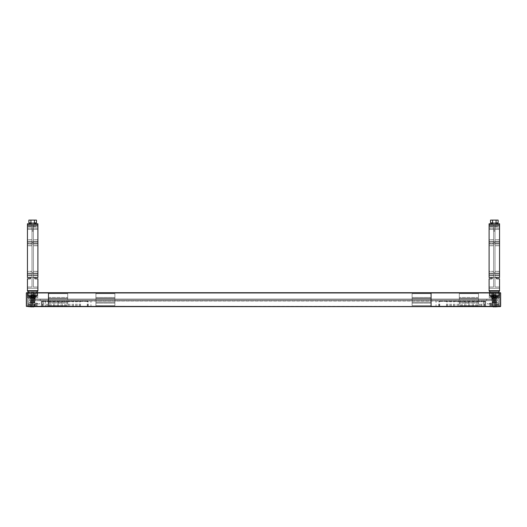 <?xml version="1.0" encoding="UTF-8"?>
<svg xmlns="http://www.w3.org/2000/svg" width="527" height="527" viewBox="0 0 527 527"><rect width="100%" height="100%" fill="white"/><g stroke="black" fill="none" stroke-linecap="round" stroke-linejoin="round"><path stroke-width="0.4" stroke-dasharray="2.63 1.98" d="M499.543 273.105L499.543 275.634L489.109 275.634L489.109 273.105L499.543 273.105L489.109 273.105L489.109 275.634L499.543 275.634L499.543 273.105M499.543 241.485L499.543 244.014L489.109 244.014L489.109 241.485L499.543 241.485L489.109 241.485L489.109 244.014L499.543 244.014L499.543 241.485M490.532 220.108L490.532 222.888L492.58 222.888L492.58 220.108L490.532 220.108L496.072 220.108L492.58 220.108L492.58 222.888L491.513 222.888L491.513 223.777L497.139 223.777L497.139 222.888L496.072 222.888L498.12 222.888L498.12 220.108L496.072 220.108L496.072 222.888L496.072 220.108L498.12 220.108L490.532 220.108M491.513 222.888L492.58 222.888L490.532 222.888L492.58 222.888L491.513 222.888L492.58 222.888L492.58 220.108M495.591 223.962L495.591 222.697L493.061 222.697L493.061 223.962L495.591 223.962L493.061 223.962L493.061 222.697L495.591 222.697L495.591 223.962L493.061 223.962L495.591 223.962M497.962 296.82L498.911 295.871L497.014 297.768L497.962 296.82L490.69 296.82L490.248 296.372L491.638 297.768L489.741 295.871L491.638 297.768L489.741 295.871L489.741 291.128L489.741 295.871L491.638 297.768L490.69 296.82L497.962 296.82L490.69 296.82L497.962 296.82L498.404 296.372L490.248 296.372L498.404 296.372L490.248 296.372L498.404 296.372L497.014 297.768L491.638 297.768L497.014 297.768L491.638 297.768L497.014 297.768L491.638 297.768L497.014 297.768L491.638 297.768L497.014 297.768L497.962 296.82M498.687 296.088L489.965 296.088L498.404 296.372L498.911 295.871L498.911 291.128L489.741 291.128L489.741 293.816L489.109 288.282L489.109 291.128L489.109 290.68L489.109 291.128L499.543 291.128L498.911 291.128L498.687 296.088M498.911 291.128L498.911 292.235L489.741 292.235L498.911 292.235L498.911 291.128L499.543 291.128L498.911 291.128L499.543 291.128L499.543 288.282L489.109 288.282L499.543 288.282L499.543 291.128L499.543 288.282L499.543 291.128L489.109 291.128L489.109 278.796L489.109 290.68L499.543 290.68L499.543 278.796L499.543 291.128L498.911 291.128L498.911 295.871L497.014 297.768L498.911 295.871L498.911 292.709L491.796 292.959L491.796 299.092L497.488 299.349L486.737 299.349L486.737 300.614L486.737 299.349L40.263 299.349L40.263 300.614L497.488 300.614L497.488 299.349L497.488 300.614L29.512 300.614L40.263 300.614L40.263 299.349L35.204 299.349L497.488 299.349L497.488 300.739L494.326 300.989L494.326 306.365L500.4 306.622L500.4 292.709L492.047 292.709L499.385 292.709L499.385 297.768L499.385 292.709L478.516 292.709L478.509 306.622L478.516 292.709L95.921 292.709L489.267 292.709L489.267 297.768L489.267 292.709L499.385 292.709L492.047 292.709L499.385 292.709L499.385 297.768L489.267 297.768L499.385 297.768L499.385 292.709L489.267 292.709L489.267 297.768L499.385 297.768L491.796 297.768L491.796 299.092L491.796 292.959L491.796 299.092L497.488 299.349L497.488 300.739L95.921 300.739L95.921 306.365L95.921 292.709L95.921 299.349L478.509 299.349L95.921 299.349L95.921 300.739L494.576 300.739L494.326 306.365L494.576 300.739L48.491 300.739L48.491 292.709L48.484 300.989L431.079 300.739L431.079 306.622L478.509 306.622L48.491 306.622L48.491 300.989L48.484 306.622L41.528 306.622L41.528 301.372L88.207 301.372L41.528 301.372L41.528 306.622L43.794 306.622L43.688 301.372M489.741 292.709L489.741 295.871L489.741 294.982L498.911 294.982L489.741 294.982L498.911 294.982L489.741 294.982L489.741 293.816L498.911 293.816L498.911 295.871L498.911 294.982L489.741 294.982L498.911 294.982L489.741 294.982L498.911 294.982L498.911 295.766L498.911 293.816L489.741 293.816L498.911 293.816L498.911 292.235L498.911 293.816L489.741 293.816L489.741 295.871L489.741 291.128M499.543 291.128L499.543 290.68L489.109 290.68L499.543 290.68L499.543 291.128M498.911 292.235L489.741 292.235L498.911 292.235M499.543 288.282L489.109 288.282L499.543 288.282M489.109 290.68L489.109 278.796L491.638 278.796L489.109 278.796L489.109 287.017L489.109 278.796L491.638 278.796L489.109 278.796L489.109 287.017L489.109 278.796L491.638 278.796A0.632 0.632 0 0 0 492.271 278.164A0.632 0.632 0 0 0 491.638 277.531L489.109 277.531L491.638 277.531L489.109 277.531L491.638 277.531L489.109 277.531L489.109 223.777L489.109 242.117L489.109 223.962L489.109 239.745L493.628 239.745L493.628 245.753L489.109 245.753L489.109 271.365L493.628 271.365L493.628 230.259L495.024 230.259L495.024 239.745L499.543 239.745L499.543 277.531L499.543 223.777L489.109 223.777L489.109 225.167L493.628 225.167L493.628 239.825L489.109 239.825L489.109 225.167L493.628 225.167L489.109 225.167L489.109 242.117L493.628 242.117L493.628 225.167L493.628 242.117L489.109 242.117L493.628 242.117L489.109 242.117L489.109 239.825L493.628 239.825L493.628 225.167L489.109 225.167L489.109 228.013L489.109 223.962L489.109 228.138L499.543 228.138L499.543 229.403L499.543 228.138L489.109 228.138L489.109 245.753L489.109 239.745L493.628 239.745L493.628 277.373L489.109 277.373L489.109 275.002L489.109 277.531L493.628 277.288L493.628 287.017L493.628 275.002L489.109 275.002L493.628 275.002L493.628 287.017L489.109 287.017L493.628 287.017L493.628 277.288L489.109 277.288L489.109 271.365L489.109 277.373L493.628 277.373L493.628 277.031L493.628 277.755L493.628 230.259L495.024 230.259L493.628 230.259L495.024 230.259L495.024 245.753L495.024 239.745L499.543 239.745L499.543 229.403L489.109 229.403L499.543 229.403L489.109 229.403L499.543 229.403L499.543 245.753L495.024 245.753L495.024 271.365L499.543 271.365L495.024 271.365L495.024 245.753L499.543 245.753L499.543 277.373L495.024 277.373L495.024 231.241L495.024 277.755L495.024 277.031L495.024 277.755L493.628 277.755L497.014 277.531A0.632 0.632 0 0 0 496.381 278.164A0.632 0.632 0 0 0 497.014 278.796L499.543 278.796L497.014 278.796L499.543 278.796L497.014 278.796L499.543 278.796L499.543 290.68M491.638 278.796A0.632 0.632 0 0 0 492.271 278.164A0.632 0.632 0 0 0 491.638 277.531A0.632 0.632 0 0 1 492.271 278.164A0.632 0.632 0 0 1 491.638 278.796A0.632 0.632 0 0 0 492.271 278.164A0.632 0.632 0 0 0 491.638 277.531M489.109 243.382L489.109 273.737L489.109 243.382L493.628 243.382L489.109 243.382L489.109 273.737L493.628 273.737L493.628 243.382L493.628 245.668L493.628 243.382L489.109 243.382L493.628 243.382L493.628 273.737L493.628 271.445L489.109 271.445L489.109 245.668L493.628 245.668L493.628 273.737L489.109 273.737L493.628 273.737L489.109 273.737L489.109 271.445L493.628 271.445L493.628 245.668L489.109 245.668L489.109 243.382M499.543 277.531L497.014 277.531L499.543 277.531L499.543 275.002L499.543 277.531L497.014 277.531A0.632 0.632 0 0 0 496.381 278.164A0.632 0.632 0 0 0 497.014 278.796L499.543 278.796L499.543 287.017L499.543 278.796L497.014 278.796A0.632 0.632 0 0 1 496.381 278.164A0.632 0.632 0 0 1 497.014 277.531L499.543 277.531L497.014 277.531L499.543 277.531L499.543 275.002L495.024 275.002L495.024 277.288L499.543 277.531M495.024 287.017L499.543 287.017L495.024 287.017L495.024 277.288L495.024 287.017L499.543 287.017L495.024 287.017L495.024 275.002L495.024 287.017M499.543 271.445L499.543 243.382L499.543 273.737L499.543 271.445L495.024 271.445L495.024 273.737L499.543 273.737L499.543 243.382L495.024 243.382L495.024 245.668L499.543 245.668L499.543 273.737L495.024 273.737L499.543 273.737L495.024 273.737L495.024 243.382L499.543 243.382L499.543 245.668L495.024 245.668L495.024 243.382L495.024 273.737L495.024 245.668L495.024 271.445L499.543 271.445M499.543 242.117L499.543 223.962L499.543 228.138L499.543 224.726L489.109 224.726L499.543 224.726L489.109 224.726L499.543 224.726L499.543 223.962L489.109 223.962L499.543 223.962L489.109 223.962L499.543 223.962L499.543 225.358L489.109 225.358L499.543 225.358L489.109 225.358L499.543 225.358L499.543 226.623L489.109 226.623L499.543 226.623L499.543 228.013L489.109 228.013L499.543 228.013L489.109 228.013L499.543 228.013L499.543 226.307L489.109 226.307L499.543 226.307L499.543 225.167L489.109 225.167L499.543 225.167L499.543 239.825L495.024 239.825L495.024 242.117L499.543 242.117L495.024 242.117L499.543 242.117L495.024 242.117L495.024 225.167L499.543 225.167L495.024 225.167L495.024 242.117L495.024 225.167L499.543 225.167L495.024 225.167L495.024 239.825L499.543 239.825L499.543 242.117M499.543 223.777L499.543 225.167L499.543 223.777L489.109 223.777L499.543 223.777M496.072 220.108L496.072 222.888L497.139 222.888M497.139 223.777L491.513 223.777M495.024 275.002L499.543 275.002L499.543 277.288L495.024 277.288L495.024 275.002L499.543 275.002L495.024 275.002M489.109 287.017L493.628 287.017L489.109 287.017M489.109 273.105L489.109 275.634L489.109 273.105M489.109 241.485L489.109 244.014L489.109 241.485M493.061 222.697L495.591 222.697L493.061 222.697M497.014 277.531A0.632 0.632 0 0 0 496.381 278.164A0.632 0.632 0 0 0 497.014 278.796M489.109 245.753L489.109 271.365L493.628 271.365L493.628 245.753L489.109 245.753M495.024 243.382L499.543 243.382L495.024 243.382M489.109 275.002L493.628 275.002L489.109 275.002M37.891 273.105L37.891 275.634L27.457 275.634L27.457 273.105L37.891 273.105L27.457 273.105L27.457 275.634L37.891 275.634L37.891 273.105M37.891 241.485L37.891 244.014L27.457 244.014L27.457 241.485L37.891 241.485L27.457 241.485L27.457 244.014L37.891 244.014L37.891 241.485M28.88 220.108L28.88 222.888L30.928 222.888L30.928 220.108L28.88 220.108L34.42 220.108L30.928 220.108L30.928 222.888L29.861 222.888L29.861 223.777L35.487 223.777L35.487 222.888L34.42 222.888L36.468 222.888L36.468 220.108L34.42 220.108L34.42 222.888L34.42 220.108L36.468 220.108L28.88 220.108M29.861 222.888L30.928 222.888L28.88 222.888L30.928 222.888L29.861 222.888L30.928 222.888L30.928 220.108M33.939 223.962L33.939 222.697L31.409 222.697L31.409 223.962L33.939 223.962L31.409 223.962L31.409 222.697L33.939 222.697L33.939 223.962L31.409 223.962L33.939 223.962M36.31 296.82L37.259 295.871L35.362 297.768L36.31 296.82L29.038 296.82L28.596 296.372L29.986 297.768L28.089 295.871L29.986 297.768L28.089 295.871L28.089 291.128L28.089 295.871L29.986 297.768L29.038 296.82L36.31 296.82L29.038 296.82L36.31 296.82L36.752 296.372L28.596 296.372L36.752 296.372L28.596 296.372L36.752 296.372L35.362 297.768L29.986 297.768L35.362 297.768L29.986 297.768L35.362 297.768L29.986 297.768L35.362 297.768L29.986 297.768L35.362 297.768L36.31 296.82M37.035 296.088L28.313 296.088L36.752 296.372L37.259 295.871L37.259 291.128L28.089 291.128L28.089 293.816L27.457 288.282L27.457 291.128L27.457 290.68L27.457 291.128L37.891 291.128L37.259 291.128L37.035 296.088M37.259 291.128L37.259 292.235L28.089 292.235L37.259 292.235L37.259 291.128L37.891 291.128L37.259 291.128L37.891 291.128L37.891 288.282L27.457 288.282L37.891 288.282L37.891 291.128L37.891 288.282L37.891 291.128L27.457 291.128L27.457 278.796L27.457 290.68L37.891 290.68L37.891 278.796L37.891 291.128L37.259 291.128L37.259 295.871L35.362 297.768L37.259 295.871L37.259 292.709L28.089 292.709L28.089 295.871L28.089 291.128M37.259 293.816L28.089 293.816L37.259 293.816L28.089 293.816L37.259 293.816L37.259 292.235L28.089 292.235L37.259 292.235L37.259 295.607L37.259 293.816M37.259 294.982L28.089 294.982L37.259 294.982L28.089 294.982L37.259 294.982L28.089 294.982L37.259 294.982L28.089 294.982L37.259 294.982L37.259 295.871L37.259 294.982M37.891 291.128L37.891 290.68L27.457 290.68L37.891 290.68L37.891 291.128M37.891 288.282L27.457 288.282L37.891 288.282M27.457 290.68L27.457 278.796L29.986 278.796L27.457 278.796L27.457 287.017L27.457 278.796L29.986 278.796L27.457 278.796L27.457 287.017L27.457 278.796L29.986 278.796A0.632 0.632 0 0 0 30.619 278.164A0.632 0.632 0 0 0 29.986 277.531L27.457 277.531L29.986 277.531L27.457 277.531L29.986 277.531L27.457 277.531L27.457 223.777L27.457 242.117L27.457 223.962L27.457 239.745L31.976 239.745L31.976 245.753L27.457 245.753L27.457 271.365L31.976 271.365L31.976 230.259L33.372 230.259L33.372 239.745L37.891 239.745L37.891 277.531L37.891 223.777L27.457 223.777L27.457 225.167L31.976 225.167L31.976 239.825L27.457 239.825L27.457 225.167L31.976 225.167L27.457 225.167L27.457 242.117L31.976 242.117L31.976 225.167L31.976 242.117L27.457 242.117L31.976 242.117L27.457 242.117L27.457 239.825L31.976 239.825L31.976 225.167L27.457 225.167L27.457 228.013L27.457 223.962L27.457 228.138L37.891 228.138L37.891 229.403L37.891 228.138L27.457 228.138L27.457 245.753L27.457 239.745L31.976 239.745L31.976 277.373L27.457 277.373L27.457 275.002L27.457 277.531L31.976 277.288L31.976 287.017L31.976 275.002L27.457 275.002L31.976 275.002L31.976 287.017L27.457 287.017L31.976 287.017L31.976 277.288L27.457 277.288L27.457 271.365L27.457 277.373L31.976 277.373L31.976 277.031L31.976 277.755L31.976 230.259L33.372 230.259L31.976 230.259L33.372 230.259L33.372 245.753L33.372 239.745L37.891 239.745L37.891 229.403L27.457 229.403L37.891 229.403L27.457 229.403L37.891 229.403L37.891 245.753L33.372 245.753L33.372 271.365L37.891 271.365L33.372 271.365L33.372 245.753L37.891 245.753L37.891 277.373L33.372 277.373L33.372 231.241L33.372 277.755L33.372 277.031L33.372 277.755L31.976 277.755L35.362 277.531A0.632 0.632 0 0 0 34.729 278.164A0.632 0.632 0 0 0 35.362 278.796L37.891 278.796L35.362 278.796L37.891 278.796L35.362 278.796L37.891 278.796L37.891 290.68M29.986 278.796A0.632 0.632 0 0 0 30.619 278.164A0.632 0.632 0 0 0 29.986 277.531A0.632 0.632 0 0 1 30.619 278.164A0.632 0.632 0 0 1 29.986 278.796A0.632 0.632 0 0 0 30.619 278.164A0.632 0.632 0 0 0 29.986 277.531M27.457 243.382L27.457 273.737L27.457 243.382L31.976 243.382L27.457 243.382L27.457 273.737L31.976 273.737L31.976 243.382L31.976 245.668L31.976 243.382L27.457 243.382L31.976 243.382L31.976 273.737L31.976 271.445L27.457 271.445L27.457 245.668L31.976 245.668L31.976 273.737L27.457 273.737L31.976 273.737L27.457 273.737L27.457 271.445L31.976 271.445L31.976 245.668L27.457 245.668L27.457 243.382M37.891 277.531L35.362 277.531L37.891 277.531L37.891 275.002L37.891 277.531L35.362 277.531A0.632 0.632 0 0 0 34.729 278.164A0.632 0.632 0 0 0 35.362 278.796L37.891 278.796L37.891 287.017L37.891 278.796L35.362 278.796A0.632 0.632 0 0 1 34.729 278.164A0.632 0.632 0 0 1 35.362 277.531L37.891 277.531L35.362 277.531L37.891 277.531L37.891 275.002L33.372 275.002L33.372 277.288L37.891 277.531M33.372 287.017L37.891 287.017L33.372 287.017L33.372 277.288L33.372 287.017L37.891 287.017L33.372 287.017L33.372 275.002L33.372 287.017M37.891 271.445L37.891 243.382L37.891 273.737L37.891 271.445L33.372 271.445L33.372 273.737L37.891 273.737L37.891 243.382L33.372 243.382L33.372 245.668L37.891 245.668L37.891 273.737L33.372 273.737L37.891 273.737L33.372 273.737L33.372 243.382L37.891 243.382L37.891 245.668L33.372 245.668L33.372 243.382L33.372 273.737L33.372 245.668L33.372 271.445L37.891 271.445M37.891 242.117L37.891 223.962L37.891 228.138L37.891 224.726L27.457 224.726L37.891 224.726L27.457 224.726L37.891 224.726L37.891 223.962L27.457 223.962L37.891 223.962L27.457 223.962L37.891 223.962L37.891 225.358L27.457 225.358L37.891 225.358L27.457 225.358L37.891 225.358L37.891 226.623L27.457 226.623L37.891 226.623L37.891 228.013L27.457 228.013L37.891 228.013L27.457 228.013L37.891 228.013L37.891 226.307L27.457 226.307L37.891 226.307L37.891 225.167L27.457 225.167L37.891 225.167L37.891 239.825L33.372 239.825L33.372 242.117L37.891 242.117L33.372 242.117L37.891 242.117L33.372 242.117L33.372 225.167L37.891 225.167L33.372 225.167L33.372 242.117L33.372 225.167L37.891 225.167L33.372 225.167L33.372 239.825L37.891 239.825L37.891 242.117M37.891 223.777L37.891 225.167L37.891 223.777L27.457 223.777L37.891 223.777M34.42 220.108L34.42 222.888L35.487 222.888M35.487 223.777L29.861 223.777M33.372 275.002L37.891 275.002L37.891 277.288L33.372 277.288L33.372 275.002L37.891 275.002L33.372 275.002M27.457 287.017L31.976 287.017L27.457 287.017M27.457 273.105L27.457 275.634L27.457 273.105M27.457 241.485L27.457 244.014L27.457 241.485M31.409 222.697L33.939 222.697L31.409 222.697M35.362 277.531A0.632 0.632 0 0 0 34.729 278.164A0.632 0.632 0 0 0 35.362 278.796M27.457 245.753L27.457 271.365L31.976 271.365L31.976 245.753L27.457 245.753M33.372 243.382L37.891 243.382L33.372 243.382M27.457 275.002L31.976 275.002L27.457 275.002M48.491 306.622L95.914 306.622L26.6 306.622L26.35 292.959L26.35 306.365L32.424 306.622L26.35 306.365L26.6 292.709L35.204 292.959L35.204 299.092L29.512 299.349L35.204 299.349L29.512 299.349L29.512 300.739L32.674 300.989L32.424 306.622L28.247 306.622L28.247 303.144L32.674 303.144L28.247 303.144L30.777 303.144L30.777 305.673L31.725 305.673L31.725 302.195L28.247 302.195L28.247 298.401L34.255 298.401L34.255 293.658L33.306 293.658L33.306 297.452L28.247 297.452L28.247 293.658L27.299 293.658L27.299 305.673L28.247 305.673L28.247 303.144L30.777 303.144L30.777 305.673L31.725 305.673L31.725 302.195L28.247 302.195L28.247 298.401L34.255 298.401L34.255 293.658L33.306 293.658L33.306 297.452L28.247 297.452L28.247 293.658L27.299 293.658L27.299 305.673L28.247 305.673L28.247 303.144L37.101 303.144L28.247 303.144L28.247 305.673L27.299 305.673L27.299 293.658L28.247 293.658L28.247 297.452L33.306 297.452L33.306 293.658L34.255 293.658L34.255 298.401L28.247 298.401L28.247 302.195L31.725 302.195L31.725 305.673L30.777 305.673L30.777 303.144L28.247 303.144L28.247 305.673L27.299 305.673L27.299 293.658L28.247 293.658L28.247 297.452L33.306 297.452L33.306 293.658L34.255 293.658L34.255 298.401L28.247 298.401L28.247 302.195L31.725 302.195L31.725 305.673L30.777 305.673L30.777 303.144L28.247 303.144L28.247 306.622L37.101 306.622L28.247 306.622L37.101 306.622L37.101 303.144L37.101 306.622L32.674 306.622M486.737 300.614L486.737 299.349L486.737 300.614M40.263 300.614L40.263 299.349L40.263 300.614M35.737 306.615L28.339 306.615L35.737 306.615M35.737 303.144L28.339 303.144L35.737 303.144M29.611 304.277L28.339 304.277L28.339 305.416L32.674 305.416L32.674 304.277L37.009 304.277L37.009 305.416L32.674 305.416L32.674 304.277L32.674 305.416L28.339 305.416L37.009 305.416L32.674 305.416L37.009 305.416L37.009 304.277L35.895 304.277L35.895 305.416L35.895 304.277L32.674 304.277L32.674 305.416L28.339 305.416L28.339 304.277L29.453 304.277L29.453 305.416L29.453 304.277L32.674 304.277L29.611 304.277L32.674 304.277L32.674 305.416L32.674 304.277L37.009 304.277L32.674 304.277L32.674 305.416L32.674 304.277L29.611 304.277M28.662 304.151L30.059 304.151L30.059 305.416L31.04 305.416L31.04 304.151L31.04 305.416L28.662 305.416L28.662 304.151L35.289 304.092L30.059 304.092L35.289 304.092L30.059 304.092L30.059 306.76L30.059 305.416L28.662 305.416M33.656 306.885L31.04 306.76L31.04 305.416M31.04 304.151L31.04 306.76L30.059 306.76L32.18 306.892L34.308 306.76L34.308 304.092L36.686 304.151L36.686 305.416L34.308 305.416L34.308 304.151L34.308 305.416L35.289 305.416L35.289 304.151L36.686 304.151M36.686 305.416L35.289 305.416L35.289 306.76L34.308 306.76L35.289 306.76L35.289 304.092L34.308 304.151M34.308 305.416L34.308 306.76L32.674 306.885M31.291 303.144L34.637 303.144L31.291 303.144M31.291 297.261L31.811 297.261L31.811 302.696L33.537 302.696L33.537 297.261L34.433 297.261L34.637 302.696L34.433 297.261L33.537 297.261L33.537 302.696L31.811 302.696L31.811 297.261L30.915 297.261L30.711 302.696L30.915 297.261L31.561 297.261L31.561 302.696L30.711 302.696L30.915 297.261L30.915 302.696L31.561 302.696L31.561 297.261L32.45 297.261L32.45 302.696L31.811 302.696L33.537 302.696L32.898 302.696L33.537 302.696L33.537 297.261L32.898 297.261L32.898 302.696L31.811 302.696L31.811 297.261L31.811 302.696L32.45 302.696L32.45 297.261L32.898 297.261L31.291 297.261M32.898 297.261L34.433 297.261L33.787 297.261L33.787 302.696L34.637 302.696L34.433 297.261L34.433 302.696L33.787 302.696L33.787 297.261L34.433 297.261L33.537 297.261L33.537 302.696L32.898 302.696L32.898 297.261L32.898 302.696L32.898 297.261L32.45 297.261L32.45 302.696L32.45 297.261L33.537 297.261L32.898 297.261M31.152 297.261L34.822 297.261L31.152 297.261M31.152 297.004L34.822 297.004L31.152 297.004M31.291 296.82L34.637 296.82L34.057 296.82L34.578 295.93L34.367 295.173L32.147 295.173L34.057 296.82L31.291 296.82L30.77 295.93L30.981 295.173L33.201 295.173L30.711 296.82L34.637 296.82L32.147 295.173L34.367 295.173L34.578 295.93L34.057 296.82L31.291 296.82L33.201 295.173L30.981 295.173L30.77 295.93L31.291 296.82M32.318 292.393L33.181 292.393L32.318 292.393M32.325 294.395L32.081 295.601L32.325 294.395M34.275 294.731L32.239 294.731L34.275 294.731M34.433 295.601L34.183 294.395L34.433 295.601M33.023 294.395L33.267 295.601L33.023 294.395M31.073 294.731L33.109 294.731L31.073 294.731M30.915 295.601L31.165 294.395L30.915 295.601M494.326 306.885L496.941 306.76L491.711 306.76L491.711 304.092L496.941 304.092L490.314 304.151L490.314 305.416L492.692 305.416L492.692 304.151L490.314 304.151M491.263 306.615L498.661 306.615L491.263 306.615M491.263 303.144L498.661 303.144L491.263 303.144M497.389 304.277L498.661 304.277L498.661 305.416L494.326 305.416L494.326 304.277L489.991 304.277L489.991 305.416L494.326 305.416L494.326 304.277L494.326 305.416L498.661 305.416L489.991 305.416L494.326 305.416L489.991 305.416L489.991 304.277L491.105 304.277L491.105 305.416L491.105 304.277L494.326 304.277L494.326 305.416L498.661 305.416L498.661 304.277L497.547 304.277L497.547 305.416L497.547 304.277L494.326 304.277L497.389 304.277L494.326 304.277L494.326 305.416L494.326 304.277L489.991 304.277L494.326 304.277L494.326 305.416L494.326 304.277L497.389 304.277M498.338 304.151L496.941 304.151L496.941 305.416L495.96 305.416L495.96 304.151L495.96 305.416L498.338 305.416L498.338 304.151L495.96 304.151L496.941 304.092L496.941 306.76L496.941 305.416L498.338 305.416M495.96 304.151L495.96 305.416M492.692 305.416L492.692 306.76L492.692 304.092L492.692 305.416L491.711 305.416L491.711 304.151L492.692 304.151M495.709 303.144L492.363 303.144L495.709 303.144M495.709 297.261L495.189 297.261L495.189 302.696L493.463 302.696L493.463 297.261L492.567 297.261L492.363 302.696L492.567 297.261L493.463 297.261L493.463 302.696L495.189 302.696L495.189 297.261L496.085 297.261L496.289 302.696L496.085 297.261L495.439 297.261L495.439 302.696L496.289 302.696L496.085 297.261L496.085 302.696L495.439 302.696L495.439 297.261L494.55 297.261L494.55 302.696L495.189 302.696L493.463 302.696L494.102 302.696L493.463 302.696L493.463 297.261L494.102 297.261L494.102 302.696L495.189 302.696L495.189 297.261L495.189 302.696L494.55 302.696L494.55 297.261L494.102 297.261L495.709 297.261M494.102 297.261L492.567 297.261L493.213 297.261L493.213 302.696L492.363 302.696L492.567 297.261L492.567 302.696L493.213 302.696L493.213 297.261L492.567 297.261L493.463 297.261L493.463 302.696L494.102 302.696L494.102 297.261L494.102 302.696L494.102 297.261L494.55 297.261L494.55 302.696L494.55 297.261L493.463 297.261L494.102 297.261M495.848 297.261L492.178 297.261L495.848 297.261M495.848 297.004L492.178 297.004L495.848 297.004M495.709 296.82L492.363 296.82L492.943 296.82L492.422 295.93L492.633 295.173L494.853 295.173L492.943 296.82L495.709 296.82L496.23 295.93L496.019 295.173L493.799 295.173L496.289 296.82L492.363 296.82L494.853 295.173L492.633 295.173L492.422 295.93L492.943 296.82L495.709 296.82L493.799 295.173L496.019 295.173L496.23 295.93L495.709 296.82M494.682 292.393L493.819 292.393L494.682 292.393M494.675 294.395L494.919 295.601L494.675 294.395M492.725 294.731L494.761 294.731L492.725 294.731M492.567 295.601L492.817 294.395L492.567 295.601M493.977 294.395L493.733 295.601L493.977 294.395M495.927 294.731L493.891 294.731L495.927 294.731M496.085 295.601L495.835 294.395L496.085 295.601M31.811 297.261L32.45 297.261L31.811 297.261M33.787 297.261L33.787 302.696L33.787 297.261L34.433 297.261L33.787 297.261M31.561 297.261L31.561 302.696L31.561 297.261L30.915 297.261L31.561 297.261M490.314 305.416L491.711 305.416L491.711 306.76L493.344 306.885M495.189 297.261L494.55 297.261L495.189 297.261M493.213 297.261L493.213 302.696L493.213 297.261L492.567 297.261L493.213 297.261M495.439 297.261L495.439 302.696L495.439 297.261L496.085 297.261L495.439 297.261M28.089 292.709L34.953 292.709L34.953 299.349L29.512 299.349L35.204 299.092L35.204 292.959L34.953 299.349L35.204 292.959L35.204 297.768L37.733 297.768L37.733 292.709L37.733 297.768L27.615 297.768L27.615 292.709L27.615 297.768L35.204 297.768L27.615 297.768L27.615 292.709L27.615 297.768L37.733 297.768L35.204 297.768L34.953 299.349L29.512 299.349L29.512 300.739L48.484 300.739L32.424 300.739L32.674 306.365L32.424 300.739L95.914 300.739L95.914 292.959L95.914 306.622L95.914 300.739L29.512 300.739L29.512 299.349L29.512 300.739L32.424 300.739M37.733 292.709L37.733 297.768L37.733 292.709L48.484 292.709L26.6 292.709L431.079 292.709L431.079 299.349L48.491 299.349L431.079 299.349L431.079 300.739L431.086 292.709L489.267 292.709L489.267 297.768L491.796 297.768L491.796 292.959L492.047 299.349L478.516 299.349L497.488 299.349L497.488 300.739L497.488 299.349L491.796 299.092L35.204 299.092L491.796 299.092L492.047 292.709L500.4 292.709L500.65 306.365L500.4 292.709M498.753 306.622L498.753 303.144L498.753 305.673L499.701 305.673L499.701 293.658L498.753 293.658L498.753 297.452L493.694 297.452L493.694 293.658L492.745 293.658L492.745 298.401L498.753 298.401L498.753 302.195L495.275 302.195L495.275 305.673L496.223 305.673L496.223 303.144L498.753 303.144L498.753 305.673L499.701 305.673L499.701 293.658L498.753 293.658L498.753 297.452L493.694 297.452L493.694 293.658L492.745 293.658L492.745 298.401L498.753 298.401L498.753 302.195L495.275 302.195L495.275 305.673L496.223 305.673L496.223 303.144L498.753 303.144L489.899 303.144L489.899 306.622L498.753 306.622L498.753 303.144L496.223 303.144L496.223 305.673L495.275 305.673L495.275 302.195L498.753 302.195L498.753 298.401L492.745 298.401L492.745 293.658L493.694 293.658L493.694 297.452L498.753 297.452L498.753 293.658L499.701 293.658L499.701 305.673L498.753 305.673L498.753 303.144L496.223 303.144L496.223 305.673L495.275 305.673L495.275 302.195L498.753 302.195L498.753 298.401L492.745 298.401L492.745 293.658L493.694 293.658L493.694 297.452L498.753 297.452L498.753 293.658L499.701 293.658L499.701 305.673L498.753 305.673L498.753 303.144L489.899 303.144L498.753 303.144L489.899 303.144L489.899 306.622L498.753 306.622L478.516 306.622L485.472 306.622L485.472 301.372L438.793 301.372L485.472 301.372L485.472 306.622L483.206 306.622L483.312 301.372M32.674 300.739L30.526 300.739L32.674 300.739M32.674 299.349L30.526 299.349L32.674 299.349M32.674 297.768L30.526 297.768L32.674 297.768M35.803 303.993L35.803 303.361L39.492 303.361L39.492 303.993L35.803 303.993L35.803 303.361M39.492 303.993L39.492 303.361M45.388 300.739L45.388 306.622L431.079 306.365L431.086 300.739L494.576 300.739M42.792 300.739L41.528 300.989L41.277 306.622L41.277 300.739L34.571 300.739M48.484 298.401L48.484 302.195L67.706 302.195L67.706 305.673L67.706 293.658L67.706 302.195L48.484 302.195L48.484 305.673L67.706 305.673L48.484 305.673L48.484 303.144L67.706 303.144L48.484 303.144L48.484 305.673L67.706 305.673L48.491 305.673L48.484 293.658L48.484 298.401L67.706 298.401L48.484 298.401M48.484 293.658L67.706 293.658L67.706 297.452L67.706 293.658L48.484 293.658L48.484 297.452L48.484 293.658L67.706 293.658L48.491 293.658M48.484 297.452L67.706 297.452L48.484 297.452M34.953 299.349L48.484 299.349L29.512 299.349L29.512 300.739L29.512 299.349L95.914 299.349L34.953 299.349M494.326 300.739L496.474 300.739L494.326 300.739M494.326 299.349L496.474 299.349L494.326 299.349M494.326 297.768L496.474 297.768L494.326 297.768M491.197 303.993L491.197 303.361L487.508 303.361L487.508 303.993L491.197 303.993L491.197 303.361M487.508 303.993L487.508 303.361M34.571 306.622L42.792 306.365L42.792 300.989L436.04 300.989L436.04 306.365L431.086 306.622L494.576 306.622L95.921 306.365L494.326 306.365L493.061 306.365L493.061 300.739M484.208 300.739L485.472 300.989L485.723 306.622L485.723 300.739L492.429 300.739M478.516 298.401L478.516 302.195L459.294 302.195L459.294 305.673L459.294 293.658L459.294 302.195L478.516 302.195L478.516 305.673L459.294 305.673L478.516 305.673L478.516 303.144L459.294 303.144L478.516 303.144L478.516 305.673L459.294 305.673L478.516 305.673L478.516 293.658L478.516 298.401L459.294 298.401L478.516 298.401M478.516 293.658L459.294 293.658L459.294 297.452L459.294 293.658L478.516 293.658L478.516 297.452L478.516 293.658L459.294 293.658L478.516 293.658M478.516 297.452L459.294 297.452L478.516 297.452M500.65 306.365L500.65 292.959L500.65 306.365L494.326 306.365L494.326 300.989L492.429 300.989L492.429 306.365L493.061 306.622M34.822 303.144L30.526 303.144L30.526 300.739L34.822 300.739L34.822 303.144L34.822 300.739L30.526 300.739L30.526 303.144L34.822 303.144M34.822 299.349L30.526 299.349L30.526 297.768L34.822 297.768L34.822 299.349L34.822 297.768L30.526 297.768L30.526 299.349L34.822 299.349M95.914 302.195L95.914 298.401L114.886 298.401L114.886 293.658L114.886 305.673L114.886 298.401L95.914 298.401L95.914 293.658L114.886 293.658L95.914 293.658L95.914 297.452L114.886 297.452L95.914 297.452L95.914 293.658L114.886 293.658L95.914 293.658L95.914 305.673L95.914 302.195L114.886 302.195L95.914 302.195M95.914 305.673L114.886 305.673L114.886 303.144L114.886 305.673L95.914 305.673L95.914 303.144L95.914 305.673L114.886 305.673L95.914 305.673M95.914 303.144L114.886 303.144L95.914 303.144M43.688 306.622L88.207 306.622L42.792 306.622L42.792 301.372M80.499 306.622L80.499 301.372M80.354 306.622L80.354 301.372M79.228 306.622L79.228 301.372M79.36 306.622L79.36 301.372M77.061 306.622L77.061 301.372M76.942 306.622L76.942 301.372M75.763 306.622L75.763 301.372M75.875 306.622L75.875 301.372M73.503 306.622L73.503 301.372M73.405 306.622L73.405 301.372M72.199 306.622L72.199 301.372M72.285 306.622L72.285 301.372M69.847 306.622L69.847 301.372M69.775 306.622L69.775 301.372M68.543 306.622L68.543 301.372M68.602 306.622L68.602 301.372M66.125 306.622L66.125 301.372M66.079 306.622L66.079 301.372M64.821 306.622L64.821 301.372M64.861 306.622L64.861 301.372M62.351 306.622L62.351 301.372M62.331 306.622L62.331 301.372M61.066 306.622L61.066 301.372L61.079 306.622M58.556 306.622L58.556 301.372L58.563 306.622M57.298 306.622L57.298 301.372M57.285 306.622L57.285 301.372M54.768 306.622L54.768 301.372M54.801 306.622L54.801 301.372M53.543 306.622L53.543 301.372M53.504 306.622L53.504 301.372M51.014 306.622L51.014 301.372M51.066 306.622L51.066 301.372M49.828 306.622L49.828 301.372M49.762 306.622L49.762 301.372M47.311 306.622L47.311 301.372M47.39 306.622L47.39 301.372M46.172 306.622L46.172 301.372M46.086 306.622L46.086 301.372M43.794 306.622L43.794 301.372M42.608 306.622L42.608 301.372M42.503 306.622L42.503 301.372M32.424 306.622L28.247 306.622M26.35 292.959L26.35 306.365L26.35 292.959L500.65 292.959M32.325 306.602L32.654 306.266M32.654 301.088L32.325 300.759M91.342 300.759L90.96 301.036M90.96 306.319L91.342 306.595M492.429 306.622L484.208 306.365L484.208 300.989L90.96 300.989L90.96 306.365L95.914 306.365L26.35 306.365M33.939 306.622L34.571 306.365L34.571 300.989L32.674 300.989L32.674 306.365L33.939 306.365L33.939 300.739M492.178 303.144L496.474 303.144L496.474 300.739L492.178 300.739L492.178 303.144L492.178 300.739L496.474 300.739L496.474 303.144L492.178 303.144M492.178 299.349L496.474 299.349L496.474 297.768L492.178 297.768L492.178 299.349L492.178 297.768L496.474 297.768L496.474 299.349L492.178 299.349M431.086 302.195L431.086 298.401L412.114 298.401L412.114 293.658L412.114 305.673L412.114 298.401L431.086 298.401L431.086 293.658L412.114 293.658L431.086 293.658L431.086 297.452L412.114 297.452L431.086 297.452L431.086 293.658L412.114 293.658L431.079 293.658L431.086 305.673L431.086 302.195L412.114 302.195L431.086 302.195M431.086 305.673L412.114 305.673L412.114 303.144L412.114 305.673L431.086 305.673L431.086 303.144L431.086 305.673L412.114 305.673L431.079 305.673M431.086 303.144L412.114 303.144L431.086 303.144M483.312 306.622L438.793 306.622L484.208 306.622L484.208 301.372M446.501 306.622L446.501 301.372M446.646 306.622L446.646 301.372M447.772 306.622L447.772 301.372M447.64 306.622L447.64 301.372M449.939 306.622L449.939 301.372M450.058 306.622L450.058 301.372M451.237 306.622L451.237 301.372M451.125 306.622L451.125 301.372M453.497 306.622L453.497 301.372M453.595 306.622L453.595 301.372M454.801 306.622L454.801 301.372M454.715 306.622L454.715 301.372M457.153 306.622L457.153 301.372M457.225 306.622L457.225 301.372M458.457 306.622L458.457 301.372M458.398 306.622L458.398 301.372M460.875 306.622L460.875 301.372M460.921 306.622L460.921 301.372M462.179 306.622L462.179 301.372M462.139 306.622L462.139 301.372M464.649 306.622L464.649 301.372M464.669 306.622L464.669 301.372M465.934 306.622L465.934 301.372L465.921 306.622M468.444 306.622L468.444 301.372L468.437 306.622M469.702 306.622L469.702 301.372M469.715 306.622L469.715 301.372M472.232 306.622L472.232 301.372M472.199 306.622L472.199 301.372M473.457 306.622L473.457 301.372M473.496 306.622L473.496 301.372M475.986 306.622L475.986 301.372M475.934 306.622L475.934 301.372M477.172 306.622L477.172 301.372M477.238 306.622L477.238 301.372M479.689 306.622L479.689 301.372M479.61 306.622L479.61 301.372M480.828 306.622L480.828 301.372M480.914 306.622L480.914 301.372M483.206 306.622L483.206 301.372M484.392 306.622L484.392 301.372M484.497 306.622L484.497 301.372M494.576 306.622L500.4 306.622M494.675 306.602L494.346 306.266M494.346 301.088L494.675 300.759M435.658 300.759L436.04 301.036M436.04 306.319L435.658 306.595M497.488 299.349L497.488 300.739L497.488 299.349L431.086 299.349L497.488 299.349M498.911 295.64L489.741 295.64L498.911 295.64M498.911 295.719L489.741 295.719L498.911 295.719M498.911 295.607L489.741 295.607L498.911 295.607M495.024 273.994L493.628 273.994L495.024 273.994M495.024 231.241L493.628 231.241L495.024 231.241M495.024 242.604L493.628 242.604L495.024 242.604M495.024 242.888L493.628 242.888L495.024 242.888M495.024 272.874L493.628 272.874L495.024 272.874M37.259 295.64L28.089 295.64L37.259 295.64M37.259 295.719L28.089 295.719L37.259 295.719M37.259 295.607L28.089 295.607L37.259 295.607M33.372 273.994L31.976 273.994L33.372 273.994M33.372 231.241L31.976 231.241L33.372 231.241M33.372 242.604L31.976 242.604L33.372 242.604M33.372 242.888L31.976 242.888L33.372 242.888M33.372 272.874L31.976 272.874L33.372 272.874M491.796 300.614L491.796 299.349L491.796 300.614M35.204 300.614L35.204 299.349L35.204 300.614M37.733 292.959L48.484 292.959L37.733 292.959M87.258 306.622L87.258 301.372M87.844 306.622L87.844 301.372M42.331 306.622L42.331 301.372M439.742 306.622L439.742 301.372M439.156 306.622L439.156 301.372M484.669 306.622L484.669 301.372M481.612 306.622L481.612 300.739M498.911 295.766L489.741 295.766L498.911 295.766M37.259 295.766L28.089 295.766L37.259 295.766M28.339 303.144L28.339 304.277L28.339 303.144M28.339 305.416L28.339 306.615L28.339 305.416M37.009 303.144L37.009 304.277L37.009 303.144M37.009 305.416L37.002 306.622L37.009 305.416M34.637 302.696L34.637 303.144L34.637 302.696M30.711 302.696L30.711 303.144L30.711 302.696M31.534 297.261L31.534 302.696L31.534 297.261M33.814 297.261L33.814 302.696L33.814 297.261M34.822 297.004L34.578 295.93L34.822 297.004M33.181 292.393L34.327 294.731L33.181 292.393M31.021 294.731L32.167 292.393L31.021 294.731M30.77 295.93L30.526 297.261L30.77 295.93M498.661 303.144L498.661 304.277L498.661 303.144M498.661 305.416L498.661 306.615L498.661 305.416M489.991 303.144L489.991 304.277L489.991 303.144M489.991 305.416L489.998 306.622L489.991 305.416M492.363 302.696L492.363 303.144L492.363 302.696M496.289 302.696L496.289 303.144L496.289 302.696M495.466 297.261L495.466 302.696L495.466 297.261M493.186 297.261L493.186 302.696L493.186 297.261M492.178 297.004L492.422 295.93L492.178 297.004M493.819 292.393L492.673 294.731L493.819 292.393M495.979 294.731L494.833 292.393L495.979 294.731M496.23 295.93L496.474 297.261L496.23 295.93M88.207 306.622L88.207 301.372M438.793 306.622L438.793 301.372"/><path stroke-width="0.79" d="M491.638 277.531A0.632 0.632 0 0 1 492.271 278.164A0.632 0.632 0 0 1 491.638 278.796L489.109 278.796L489.109 290.68L499.543 290.68L499.543 278.796L497.014 278.796A0.632 0.632 0 0 1 496.381 278.164A0.632 0.632 0 0 1 497.014 277.531L499.543 277.531L499.543 223.777L489.109 223.777L489.109 277.531L491.638 277.531A0.632 0.632 0 0 1 492.271 278.164A0.632 0.632 0 0 1 491.638 278.796A0.632 0.632 0 0 0 492.271 278.164A0.632 0.632 0 0 0 491.638 277.531A0.632 0.632 0 0 1 492.271 278.164A0.632 0.632 0 0 1 491.638 278.796M497.014 278.796A0.632 0.632 0 0 1 496.381 278.164A0.632 0.632 0 0 1 497.014 277.531A0.632 0.632 0 0 0 496.381 278.164A0.632 0.632 0 0 0 497.014 278.796A0.632 0.632 0 0 1 496.381 278.164A0.632 0.632 0 0 1 497.014 277.531M498.12 220.108L498.12 222.888L496.072 222.888L496.072 220.108L498.12 220.108M491.513 223.777L491.513 222.888M497.139 222.888L497.139 223.777M492.58 220.108L492.58 222.888L490.532 222.888L490.532 220.108L496.072 220.108M489.109 290.68L489.109 291.128L489.741 291.128L489.741 292.709M498.753 306.622L500.65 306.365L500.65 292.959L498.911 292.709L498.911 291.128L499.543 291.128L499.543 290.68M489.741 291.128L498.911 291.128M29.986 277.531A0.632 0.632 0 0 1 30.619 278.164A0.632 0.632 0 0 1 29.986 278.796L27.457 278.796L27.457 290.68L37.891 290.68L37.891 278.796L35.362 278.796A0.632 0.632 0 0 1 34.729 278.164A0.632 0.632 0 0 1 35.362 277.531L37.891 277.531L37.891 223.777L27.457 223.777L27.457 277.531L29.986 277.531A0.632 0.632 0 0 1 30.619 278.164A0.632 0.632 0 0 1 29.986 278.796A0.632 0.632 0 0 0 30.619 278.164A0.632 0.632 0 0 0 29.986 277.531A0.632 0.632 0 0 1 30.619 278.164A0.632 0.632 0 0 1 29.986 278.796M35.362 278.796A0.632 0.632 0 0 1 34.729 278.164A0.632 0.632 0 0 1 35.362 277.531A0.632 0.632 0 0 0 34.729 278.164A0.632 0.632 0 0 0 35.362 278.796A0.632 0.632 0 0 1 34.729 278.164A0.632 0.632 0 0 1 35.362 277.531M36.468 220.108L36.468 222.888L34.42 222.888L34.42 220.108L36.468 220.108M29.861 223.777L29.861 222.888M35.487 222.888L35.487 223.777M30.928 220.108L30.928 222.888L28.88 222.888L28.88 220.108L34.42 220.108M27.457 290.68L27.457 291.128L28.089 291.128L28.089 292.709L26.6 292.709L48.484 292.709L48.491 306.622L48.484 292.709L500.4 292.709M37.733 292.709L37.259 292.709L37.259 291.128L37.891 291.128L37.891 290.68M28.089 291.128L37.259 291.128M32.674 306.885L33.656 306.885M493.344 306.885L494.326 306.885M32.674 306.622L26.35 306.365L26.35 292.959L28.089 292.709M500.4 306.622L45.388 306.622M500.65 306.365L431.086 306.365L431.079 292.959L431.086 306.622L26.35 306.365M28.247 306.622L48.484 306.622M500.65 292.959L26.35 292.959M31.692 306.885L28.339 306.615L31.692 306.885M495.308 306.885L498.661 306.615L495.308 306.885"/></g></svg>
